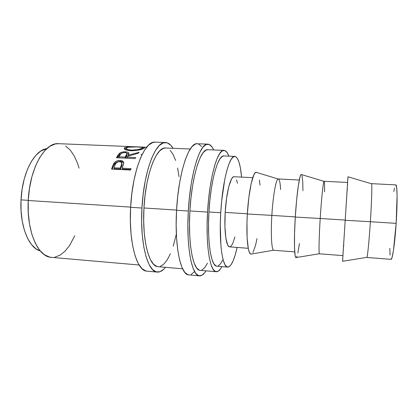 <?xml version="1.0" encoding="UTF-8"?>
<svg xmlns="http://www.w3.org/2000/svg" width="418" height="418" viewBox="0 0 418 418"><rect width="100%" height="100%" fill="white"/><g stroke="black" fill="none" stroke-linecap="round" stroke-linejoin="round"><path stroke-width="0.63" d="M165.476 142.533L155.203 142.136C144.91 140.469 132.391 170.497 130.63 207.297L141.958 208.028C143.761 171.061 155.778 140.876 165.57 142.533C168.355 142.71 170.863 144.633 173.094 148.312L170.805 145.255L167.226 142.836L163.354 142.857L159.331 145.474L155.329 150.731L151.525 158.537L148.113 168.642L145.281 180.649L143.191 193.999L141.958 208.028L130.63 207.297L130.359 221.221L131.074 234.399L132.71 246.176L135.166 256.02L138.28 263.559L141.89 268.56L145.809 270.953L147.058 271.167M207.814 144.153L197.176 143.745C188.962 142.12 178.491 172.786 176.568 210.264L188.319 211.022C190.284 173.371 200.212 142.543 207.887 144.153C210.076 144.309 212.02 146.243 213.718 149.952L211.963 146.87L209.183 144.445L206.137 144.503L202.934 147.199L199.705 152.58L196.591 160.554L193.753 170.873L191.339 183.121L189.495 196.732L188.319 211.022L176.568 210.264L176.161 224.435L176.558 237.826L177.713 249.771L179.547 259.74L181.945 267.342L184.772 272.358L187.881 274.71L188.879 274.908M370.369 221.707L396.149 223.358C397.56 202.458 397.314 184.322 395.83 184.881L396.661 187.379L397.084 195.504L396.149 223.358L370.369 221.707C371.639 202.234 372.177 184.866 371.607 183.795L371.508 183.654C372.219 183.068 371.722 200.995 370.369 221.707L345.017 220.26L370.369 221.707C369.089 241.641 367.406 258.058 366.8 257.467L366.915 257.342C367.589 256.339 369.167 240.413 370.369 221.707M371.607 183.795L347.954 176.783L342.588 261.281M347.52 182.447L324.117 181.271C323.36 180.623 321.463 198.153 320.209 218.489L345.033 220.077L320.209 218.489C321.405 199.099 323.203 181.982 324.013 181.344C324.509 180.952 324.676 184.479 324.525 191.919M324.013 181.344L301.143 174.473C299.445 174.933 296.634 194.563 295.286 217.062L320.209 218.489L295.286 217.062L294.538 233.923L294.507 247.566L295.16 255.769L295.704 257.472L296.352 257.545L297.083 256.046M299.298 180.022L278.331 178.967C276.199 178.261 273.006 195.415 271.846 215.385L295.301 216.89L271.846 215.385C272.97 196.073 276.005 179.202 278.137 178.993C279.386 178.847 280.212 182.358 280.609 189.537M278.137 178.993L256.025 172.258C252.838 172.237 248.6 191.575 247.336 213.979L271.846 215.385L247.336 213.979L246.97 222.486L247.116 237.842L248.355 248.846L249.306 252.159L250.424 253.883L251.646 253.998L273.591 250.225C271.59 249.713 270.686 233.944 271.846 215.385C270.645 234.597 271.663 250.633 273.785 250.277L294.711 251.897M248.245 248.302L229.597 246.866C226.248 247.111 224.017 231.264 225.187 212.386L226.577 198.195L228.845 186.397L231.567 178.925L232.951 177.159L234.085 176.736C230.652 175.983 226.253 192.771 225.187 212.386L247.346 213.812L225.187 212.386L224.926 226.472L225.83 237.978L227.695 245.047L228.881 246.594L229.628 246.866M234.775 156.41L223.881 155.945C218.128 154.66 210.615 180.691 208.943 211.983L220.741 212.741C222.449 181.307 229.498 155.141 234.775 156.41C238.114 157.194 240.387 164.096 241.599 177.117L240.334 167.634L238.997 162.168L237.361 158.401L235.465 156.562L233.38 156.828L231.175 159.295L228.933 163.971L226.765 170.763L224.764 179.437L221.671 200.927L220.741 212.741L208.943 211.983L208.53 223.698L208.66 234.785L209.319 244.729L210.458 253.078L212.01 259.515L213.885 263.836L215.996 265.958L216.905 266.193M21.025 199.877L28.257 200.342L21.025 199.877L21.062 210.771L22.232 221.132L24.458 230.485L27.619 238.406L31.533 244.598L36 248.846L40.243 250.91C28.826 248.208 19.552 225.689 21.025 199.877C22.117 172.937 34.6 149.869 46.764 148.662L40.907 150.976L35.995 155.182L31.449 161.348L27.494 169.264L24.333 178.611L22.138 188.983L21.025 199.877M223.954 150.365L207.809 149.717C200.744 148.259 191.69 176.589 189.897 210.938L207.558 212.078C209.408 177.488 217.71 148.933 224.011 150.37C225.882 150.517 227.517 152.445 228.918 156.16L227.225 152.706L224.957 150.584L222.46 150.757L219.826 153.354L217.161 158.401L214.58 165.8L212.213 175.314L210.186 186.553L208.603 199.01L207.558 212.078L189.897 210.938C187.886 243.924 193.21 270.744 200.117 270.331L216.216 271.731M190.237 149.007L165.575 148.009C156.562 146.504 145.6 174.243 143.954 207.976L176.579 210.076L143.954 207.976C142.01 240.366 149.236 266.883 158.004 266.658L182.593 268.8M146.629 147.24L58.598 143.682C44.961 142.063 29.542 168.334 28.246 200.509L130.641 207.114L28.246 200.509C26.454 231.4 38.158 257.127 51.346 257.352L139.116 265.007M130.557 170.048L111.554 169.102L113.341 164.368L114.464 162.539L116.805 160.993L120.128 160.491L122.897 161.306L123.582 162.231L123.644 163.83L122.218 168.198L131.012 168.632L130.557 170.048L131.012 168.632L122.218 168.198L122.599 169.123L130.719 169.525L122.599 169.123L122.218 168.198L123.712 163.375C123.785 161.583 122.589 160.622 120.128 160.491C117.662 160.402 115.697 161.176 114.229 162.816L112.63 166.077L113.012 167.038L114.579 163.851L114.229 162.816L114.579 163.851C116.026 162.252 117.98 161.494 120.436 161.583L120.128 160.491L120.436 161.583C121.999 161.63 123.096 162.079 123.718 162.931L121.993 161.808L120.901 161.614L118.78 161.651L116.361 162.419L114.38 164.122L113.012 167.038L112.63 166.077L111.554 169.102L130.557 170.048M135.113 158.594L116.408 157.753L119.177 153.589L122.113 152.121L124.663 151.797L127.563 152.121L128.739 152.894L128.89 153.416L128.169 155.224L139.105 152.283L138.395 153.197L127.464 156.379L127.004 157.178L135.657 157.565L135.113 158.594L135.657 157.565L127.004 157.178L127.234 158.239L127.004 157.178L127.464 156.379L138.395 153.197L139.105 152.283L128.169 155.224L128.53 154.603C129.523 152.972 128.509 152.042 125.489 151.807C122.996 151.724 120.99 152.23 119.464 153.328L117.704 155.538L117.96 156.734L119.679 154.571L119.464 153.328L119.679 154.571L120.865 153.866L119.355 154.869L117.96 156.734L117.704 155.538L116.408 157.753L135.113 158.594M124.559 147.81L126.947 147.026L130.165 146.786L141.258 147.089L144.571 147.726L143.139 148.766L138.786 150.046L131.921 150.778L126.163 149.968L124.198 148.505L124.559 147.81M221.874 266.616C220.009 270.122 218.139 271.831 216.268 271.737C210.097 272.222 205.525 245.293 207.558 212.078L207.103 225.088L207.255 237.382L208.002 248.376L209.277 257.577L211.012 264.62L213.107 269.296L215.448 271.533L217.93 271.366L220.448 268.941L221.874 266.616M58.719 143.688L55.301 143.97L49.867 146.279L44.564 150.872L39.637 157.664L35.331 166.427L31.883 176.819L29.474 188.366L28.246 200.509L28.267 212.652L29.526 224.184L31.935 234.555L35.352 243.313L39.579 250.105L44.397 254.719L49.57 257.07L51.466 257.363M54.873 257.174L60.098 255.152L65.062 251.176L69.602 245.486L74.78 235.689M79.086 168.151L77.482 163.151L74.221 155.904L70.255 150.109L65.683 146.039M218.243 265.905L220.537 263.789L222.784 259.792M223.933 155.951L222.366 156.358L219.978 158.803L217.569 163.454L215.249 170.204L213.123 178.836L211.299 188.993L209.883 200.222L208.943 211.983C207.098 242.048 211.21 266.616 216.848 266.188L227.669 267.112M237.111 247.446C234.258 260.205 231.123 266.762 227.716 267.112C222.533 267.583 218.88 242.947 220.741 212.741L220.296 224.508L220.908 245.617L221.911 253.998L223.301 260.451L225.004 264.772L226.932 266.888L228.996 266.82L231.112 264.678L233.202 260.649L235.188 254.959L237.111 247.446M230.177 246.777L231.515 245.627L232.852 243.234L234.916 236.969M237.461 183.288L236.572 179.928M252.937 252.571L255.497 245.549L257.013 238.589M259.986 185.111L259.416 180.033M256.96 172.545L256.521 172.289L255.262 172.691L253.919 174.703L251.213 183.397L248.872 197.254L247.336 213.979C245.998 235.512 247.769 253.663 250.805 254.092M297.862 253.089L299.455 243.464M302.935 190.744L302.773 182.248L302.042 175.617M301.639 174.625L300.788 174.896L300.009 176.971L298.3 185.869L296.623 200.013L295.286 217.062C293.927 238.678 294.277 256.924 295.839 257.629L296.352 257.545M295.839 257.629L319.394 253.726C318.704 252.968 319.028 237.121 320.209 218.489C318.971 238.056 318.688 254.28 319.493 253.81L342.849 255.612M342.598 261.213L342.729 259.641M343.638 246.73L343.758 244.948M347.243 190.138L347.311 188.999M347.557 184.855L347.604 184.019M347.98 176.793L342.561 261.287L366.915 257.342M366.8 257.467L391.081 259.343C392.434 259.996 394.853 243.48 396.149 223.358L393.469 250.377L392.032 257.64L391.065 259.338M389.827 248.329L390.083 255.147M394.498 188.063L393.813 191.543M141.723 155.318L141.091 154.164M137.883 146.922L137.883 146.922C131.936 146.514 127.6 146.749 124.872 147.617L124.595 147.784C123.477 149.221 125.599 150.214 130.954 150.757C137.047 150.6 141.383 149.806 143.964 148.364L144.142 148.254C145.302 147.439 143.212 146.995 137.883 146.922M142.256 148.526L143.39 148.656L142.256 148.526M124.621 149.163L124.94 148.96L124.872 147.617L124.94 148.96L126.22 148.515L124.627 149.163M126.597 149.153L126.435 150.057L126.56 149.179M131.55 150.161L131.607 150.773L131.55 150.161C127.213 149.728 125.536 148.944 126.523 147.81L126.748 147.674C128.953 146.927 132.464 146.697 137.287 146.984C141.629 147.079 143.28 147.481 142.245 148.197L142.073 148.301C139.988 149.44 136.482 150.057 131.55 150.161L137.893 149.618L142.073 148.301L142.104 149.158L142.073 148.301L142.601 147.758L141.117 147.246L136.519 146.953L128.451 147.183L126.492 147.836L126.377 148.777L128.096 149.67L131.55 150.161M142.559 148.996L142.266 148.834M125.599 152.617L125.489 151.807L125.599 152.617M128.739 153.929L126.816 153.192L128.791 153.986M128.331 156.097L128.169 155.224L128.331 156.097M117.317 157.795L117.96 156.734L117.317 157.795M127.145 154.702L125.41 158.161L126.9 155.705L126.795 154.247L127.14 154.697M124.883 152.544C126.8 152.763 127.401 153.406 126.685 154.461L126.283 155.146L126.513 156.363L126.283 155.146L125.092 157.095L125.322 158.156L125.092 157.095L118.884 156.818L119.13 157.873L118.884 156.818L125.092 157.095L126.936 153.845L126.288 152.816L124.047 152.56L121.701 153.213L120.76 153.981L118.884 156.818L120.107 154.832C120.724 153.427 122.312 152.669 124.883 152.544M112.254 169.138L113.012 167.038L112.254 169.138M120.656 169.024L114.365 168.715L120.656 169.024L121.628 166.448L120.656 169.024L120.274 168.099L120.656 169.024M122.098 164.013L121.628 166.448L122.004 165.319L121.878 163.553M119.59 161.661C121.466 161.918 122.155 162.795 121.664 164.284L121.272 165.46L121.628 166.448L121.272 165.46L120.274 168.099L113.968 167.79L114.365 168.715L113.968 167.79L120.274 168.099L121.805 163.558L121.032 162.043L118.759 161.698L116.45 162.675L115.253 164.42L113.968 167.79L114.992 165.042C115.483 163.025 117.014 161.897 119.59 161.661M191.13 274.464L194.386 271.789M201.549 146.462L198.566 144.038M197.254 143.745L195.31 144.085L191.893 146.76L188.466 152.11L185.174 160.042L182.191 170.309L179.672 182.494L177.76 196.037L176.568 210.264C174.39 246.239 180.79 275.316 188.811 274.898L199.428 275.849M206.006 270.843C203.848 274.307 201.675 275.979 199.485 275.854C191.982 276.324 186.12 247.163 188.319 211.022L187.875 225.255L188.184 238.699L189.213 250.69L190.885 260.691L193.095 268.309L195.718 273.325L198.618 275.671L201.654 275.405L204.715 272.698L206.006 270.843M207.871 149.717L206.079 150.093L203.148 152.659L200.206 157.659L197.38 165L194.809 174.437L192.63 185.597L190.963 197.965L189.897 210.938L189.49 223.86L189.762 236.086L190.681 247.017L192.181 256.171L194.177 263.194L196.554 267.865L199.193 270.117L200.18 270.336M201.967 269.976L204.768 267.593L207.495 263.173M155.297 142.141L152.878 142.454L148.662 145.051L144.471 150.276L140.5 158.041L136.958 168.099L134.021 180.043L131.874 193.33L130.63 207.297C128.519 242.618 136.968 271.371 146.974 271.162L157.231 272.076M165.502 267.311C162.821 270.671 160.089 272.264 157.304 272.081C147.784 272.343 139.831 243.511 141.958 208.028L141.655 222.015L142.292 235.245L143.813 247.064L146.112 256.939L149.059 264.495L152.476 269.495L156.196 271.878L160.057 271.695L163.893 269.108L165.502 267.311M165.653 148.009L163.375 148.359L159.707 150.851L156.06 155.736L152.607 162.916L149.519 172.164L146.958 183.1L145.072 195.237L143.954 207.976L143.677 220.678L144.241 232.706L145.605 243.48L147.679 252.524L150.339 259.484L153.437 264.139L156.828 266.423L158.082 266.663M160.35 266.355L163.872 264.077L167.257 259.782L170.403 253.726M173.214 246.176L176.359 234.085M179.035 176.657L177.603 167.958M175.628 160.481L173.146 154.519L170.215 150.355M371.508 183.654L395.83 184.881M234.07 176.736L252.749 177.676M124.668 149.127L124.59 147.789M142.277 149.101L142.245 148.197M126.685 154.461L126.9 155.705M121.664 164.284L122.004 165.319"/></g></svg>
